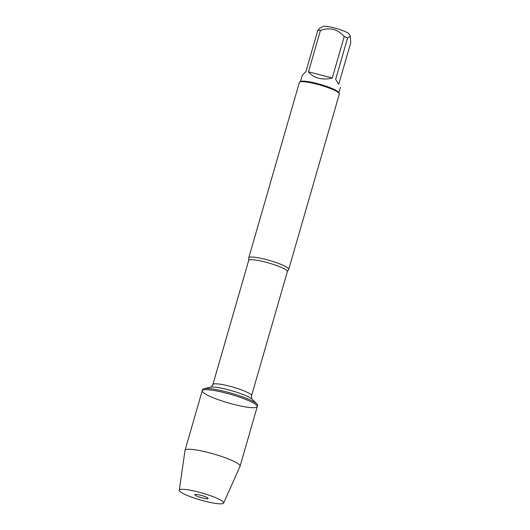 <?xml version="1.0" encoding="UTF-8"?>
<svg xmlns="http://www.w3.org/2000/svg" width="530" height="530" viewBox="0 0 530 530"><rect width="100%" height="100%" fill="white"/><g stroke="black" fill="none" stroke-linecap="round" stroke-linejoin="round"><path stroke-width="0.79" d="M257.613 405.43A28.646 4.432 -163.9 0 0 256.918 403.979A28.646 4.432 -163.9 0 0 231.319 393.227A28.646 4.432 -163.9 0 0 203.937 388.689A28.646 4.432 -163.9 0 0 202.573 389.543L202.221 390.762A28.646 4.432 16.1 0 1 230.967 394.452A28.646 4.432 16.1 0 1 257.262 406.656A28.646 4.432 16.1 0 1 233.306 404.284A28.646 4.432 16.1 0 1 202.221 390.762A28.646 4.432 -163.9 0 1 226.171 393.134A28.646 4.432 -163.9 0 1 257.262 406.656L257.613 405.43M248.756 258.09A20.802 3.22 16.1 0 1 248.762 257.805A20.802 3.22 16.1 0 1 266.153 259.528A20.802 3.22 16.1 0 1 288.731 269.339A20.802 3.22 16.1 0 1 288.578 269.584L287.379 271.618A20.133 3.114 -163.9 0 0 268.895 263.039A20.133 3.114 -163.9 0 0 248.689 260.449L248.756 258.09M288.731 269.339L339.346 93.969A20.802 3.22 -163.9 0 0 339.24 93.412A20.802 3.22 -163.9 0 0 320.252 85.111A20.802 3.22 -163.9 0 0 299.761 82.017A20.802 3.22 -163.9 0 0 299.377 82.435L248.762 257.805M300.47 81.64L302.027 76.26C302.352 75.187 303.644 73.65 305.896 71.656L317.854 30.223L319.689 28.315L323.068 26.5A13.72 2.12 16.1 0 1 334.284 27.911A13.72 2.12 16.1 0 1 349.111 34.019L350.39 36.272L350.714 42.791L338.756 84.224L335.649 79.367L338.756 84.224M317.854 30.223A19.968 3.087 16.1 0 1 320.451 30.389C329.918 27.116 337.849 29.17 344.228 36.557A19.968 3.087 16.1 0 1 347.607 37.941L350.39 36.272M347.607 37.941L335.649 79.367M308.493 71.822C310.845 74.889 314.224 77.016 318.643 78.201C323.095 79.314 327.639 79.242 332.27 77.989L308.493 71.822L320.451 30.389M332.27 77.989L344.228 36.557M339.24 93.412L338.677 92.419A19.968 3.087 -163.9 0 0 317.106 83.528A19.968 3.087 -163.9 0 0 300.775 81.474L299.761 82.017M223.66 503.043L240.037 466.307A28.646 4.432 -163.9 0 0 240.07 466.214A28.646 4.432 -163.9 0 0 208.979 452.7A28.646 4.432 -163.9 0 0 185.03 450.328A28.646 4.432 -163.9 0 0 185.01 450.421L179.286 490.237A23.095 3.571 -163.9 0 0 200.506 500.002A23.095 3.571 -163.9 0 0 223.66 503.043A23.095 3.571 -163.9 0 0 198.618 492.072A23.095 3.571 -163.9 0 0 179.286 490.237M200.631 495.219A6.916 1.073 -163.9 0 0 194.901 494.563A6.916 1.073 -163.9 0 0 202.354 497.915A6.916 1.073 -163.9 0 0 208.138 498.385A6.916 1.073 -163.9 0 0 200.631 495.219M248.689 260.449L212.874 384.548A20.133 3.114 16.1 0 1 233.081 387.139A20.133 3.114 16.1 0 1 251.558 395.711C251.352 400.117 252.041 398.249 252.201 399.282A22.585 3.491 -163.9 0 0 232.021 390.809A22.585 3.491 -163.9 0 0 210.423 387.225L203.937 388.689M287.379 271.618L251.558 395.711M252.201 399.282L256.918 403.979M212.874 384.548C210.702 388.384 211.119 386.436 210.423 387.225M338.842 92.717L340.399 87.337M240.07 466.214L257.262 406.656M185.03 450.328L202.221 390.762"/></g></svg>
